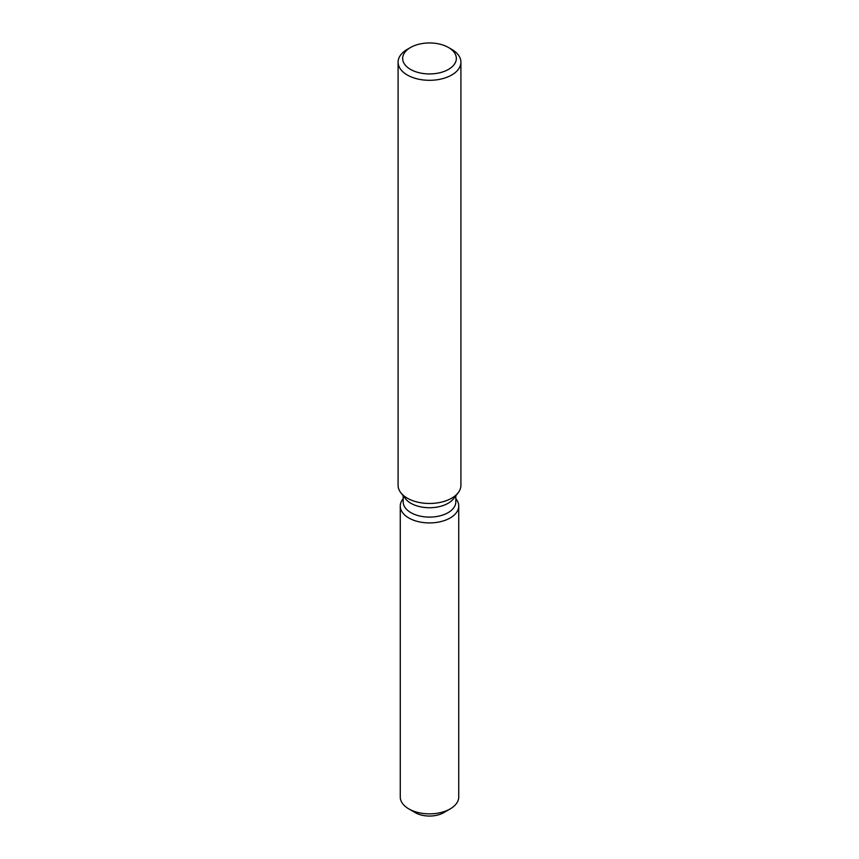 <?xml version="1.0" encoding="UTF-8"?>
<svg xmlns="http://www.w3.org/2000/svg" width="859" height="859" viewBox="0 0 859 859"><rect width="100%" height="100%" fill="white"/><g stroke="black" fill="none" stroke-linecap="round" stroke-linejoin="round"><path stroke-width="1.29" d="M458.738 506.048A29.238 16.879 180 0 1 450.17 517.977A29.238 16.879 180 0 0 456.193 499.154L455.818 498.671L456.193 499.154A29.238 16.879 180 0 1 458.738 506.048L458.738 796.98A29.238 16.879 180 0 1 450.17 808.92L443.716 812.646A20.101 11.607 180 0 1 412.664 810.789M455.818 495.793L455.818 501.914A26.318 15.194 180 0 1 448.108 512.651A26.318 15.194 180 0 1 419.428 515.948A26.318 15.194 180 0 1 403.182 501.914L403.182 495.793M450.17 517.977A29.238 16.879 180 0 1 412.921 519.953A29.238 16.879 180 0 1 402.807 499.154A29.238 16.879 180 0 0 400.262 506.048A29.238 16.879 180 0 0 418.312 521.638A29.238 16.879 180 0 0 450.17 517.977M448.473 47.492L451.705 49.35A31.407 18.136 180 0 1 460.907 62.17L460.907 485.346A31.407 18.136 180 0 1 458.169 492.744L453.52 498.746A26.318 15.194 180 0 1 448.108 503.288A26.318 15.194 180 0 1 405.48 498.746L400.831 492.744A31.407 18.136 180 0 1 398.093 485.346L398.093 62.17A31.407 18.136 180 0 1 407.295 49.35L410.527 47.492A26.844 15.494 180 0 1 448.473 47.492A26.844 15.494 180 0 1 448.473 69.407A26.844 15.494 180 0 1 410.527 69.407A26.844 15.494 180 0 1 410.527 47.492L407.295 49.35M458.169 492.744A31.407 18.136 180 0 1 451.705 498.166A31.407 18.136 180 0 1 400.831 492.744M460.907 62.17A31.407 18.136 180 0 1 451.705 75.001A31.407 18.136 180 0 1 417.485 78.931A31.407 18.136 180 0 1 398.093 62.17M408.83 808.92L415.284 812.646A20.101 11.607 180 0 0 443.716 812.646L450.17 808.92A29.238 16.879 180 0 1 408.83 808.92A29.238 16.879 180 0 1 400.262 796.98L400.262 506.048"/></g></svg>
